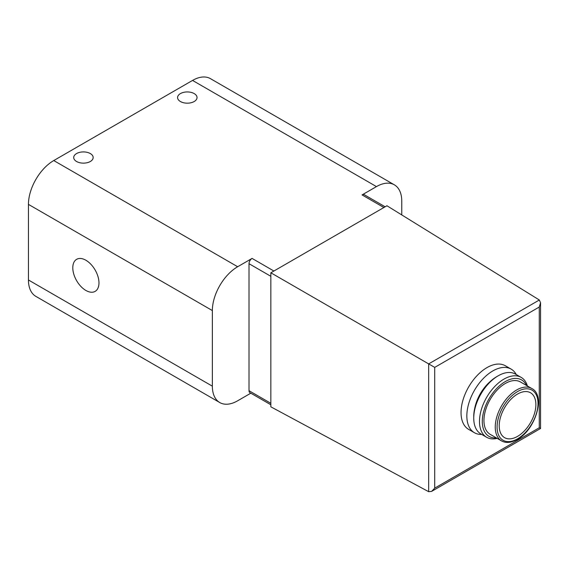 <?xml version="1.0" encoding="UTF-8"?>
<svg xmlns="http://www.w3.org/2000/svg" width="569" height="569" viewBox="0 0 569 569"><rect width="100%" height="100%" fill="white"/><g stroke="black" fill="none" stroke-linecap="round" stroke-linejoin="round"><path stroke-width="0.85" d="M194.185 93.586A9.723 5.612 180 0 1 197.03 97.555A9.723 5.612 180 0 1 187.308 103.174A9.723 5.612 180 0 1 177.585 97.555A9.723 5.612 180 0 1 183.588 92.37A9.723 5.612 180 0 1 194.185 93.586M76.566 161.496A9.723 5.612 0 0 0 87.157 162.713A9.723 5.612 0 0 0 93.16 157.528A9.723 5.612 0 0 0 83.437 151.916A9.723 5.612 0 0 0 73.721 157.528A9.723 5.612 0 0 0 76.566 161.496M250.808 393.193L237.664 400.782A35.79 20.662 120 0 1 219.769 402.553A35.79 20.662 120 0 1 212.358 386.173L212.358 310.567A35.79 20.662 120 0 1 237.664 266.733L252.074 258.411L273.902 271.022L386.941 205.758L539.341 299.998L540.55 302.765L539.284 307.018L539.284 427.76L540.55 428.493L540.55 302.765M401.771 214.926L401.771 201.213A35.79 20.662 120 0 0 394.353 184.825A35.79 20.662 120 0 0 376.458 186.604L362.055 194.918L383.883 207.521M394.353 184.825L210.445 78.65A35.79 20.662 120 0 0 192.55 80.421L53.756 160.55A35.79 20.662 120 0 0 28.45 204.385L28.45 279.991A35.79 20.662 120 0 0 35.861 296.378L219.769 402.553M270.851 272.786L428.663 363.897L428.663 491.694L270.851 406.828L270.851 272.786L273.902 271.022M481.73 434.446A36.722 21.202 -60 0 1 474.446 432.732L468.643 429.382A36.722 21.202 -60 0 1 468.643 386.977A36.722 21.202 -60 0 1 505.364 365.775L511.168 369.125A36.722 21.202 -60 0 1 516.289 374.58M252.074 258.411A4.317 2.496 120 0 0 249.016 263.703L249.016 390.697A4.317 2.496 120 0 0 249.912 392.674L270.851 404.765M85.883 290.453A18.507 10.683 -120 0 0 95.137 291.371A18.507 10.683 -120 0 0 95.137 270.005A18.507 10.683 -120 0 0 76.63 259.322A18.507 10.683 -120 0 0 73.792 274.151A18.507 10.683 -120 0 0 85.883 290.453M385.149 206.789L364.217 194.705A4.317 2.496 120 0 0 362.055 194.918M539.284 307.018L434.716 367.389L428.663 363.897L539.341 299.998M434.716 367.389L434.716 488.131L431.665 491.36L428.663 491.694M517.548 436.38A25.925 14.965 -60 0 1 504.589 437.668A25.925 14.965 -60 0 1 504.589 407.731A25.925 14.965 -60 0 1 530.514 392.766A25.925 14.965 -60 0 1 534.483 413.535A25.925 14.965 -60 0 1 517.548 436.38M501.517 440.875L490.208 434.353A30.242 17.461 -60 0 1 490.208 399.431A30.242 17.461 -60 0 1 520.45 381.97L531.759 388.492A30.242 17.461 -60 0 0 501.517 405.953A30.242 17.461 -60 0 0 501.517 440.875C505.763 443.329 511.019 442.846 517.285 439.446C535.514 429.922 545.934 395.299 531.759 388.492M496.26 437.846A32.575 18.805 -60 0 1 489.041 398.755A32.575 18.805 -60 0 1 526.503 385.462M497.171 438.372A34.56 19.958 -60 0 1 486.644 437.284A34.56 19.958 -60 0 1 486.644 397.368A34.56 19.958 -60 0 1 521.211 377.418A34.56 19.958 -60 0 1 527.413 385.988M486.644 437.284L480.905 433.962A34.56 19.958 -60 0 1 473.742 418.144A34.56 19.958 -60 0 1 498.181 375.81A34.56 19.958 -60 0 1 515.464 374.103L521.211 377.418M473.742 418.144L473.742 416.522A32.575 18.805 -60 0 1 496.78 376.621L498.181 375.81M474.838 407.774A30.242 17.461 -60 0 1 489.753 381.948M474.446 432.732A36.722 21.202 -60 0 1 474.446 390.327A36.722 21.202 -60 0 1 511.168 369.125M376.458 186.604L192.55 80.421M237.664 266.733L53.756 160.55M434.716 488.131L539.284 427.76M212.358 310.567L28.45 204.385M212.358 386.173L28.45 279.991M249.016 263.703L270.851 276.306M249.016 390.697L270.851 403.3M517.548 438.848A28.948 16.714 -60 0 1 499.824 413.635A28.948 16.714 -60 0 1 535.28 393.165A28.948 16.714 -60 0 1 517.548 438.848M431.665 491.36L540.55 428.493"/></g></svg>
